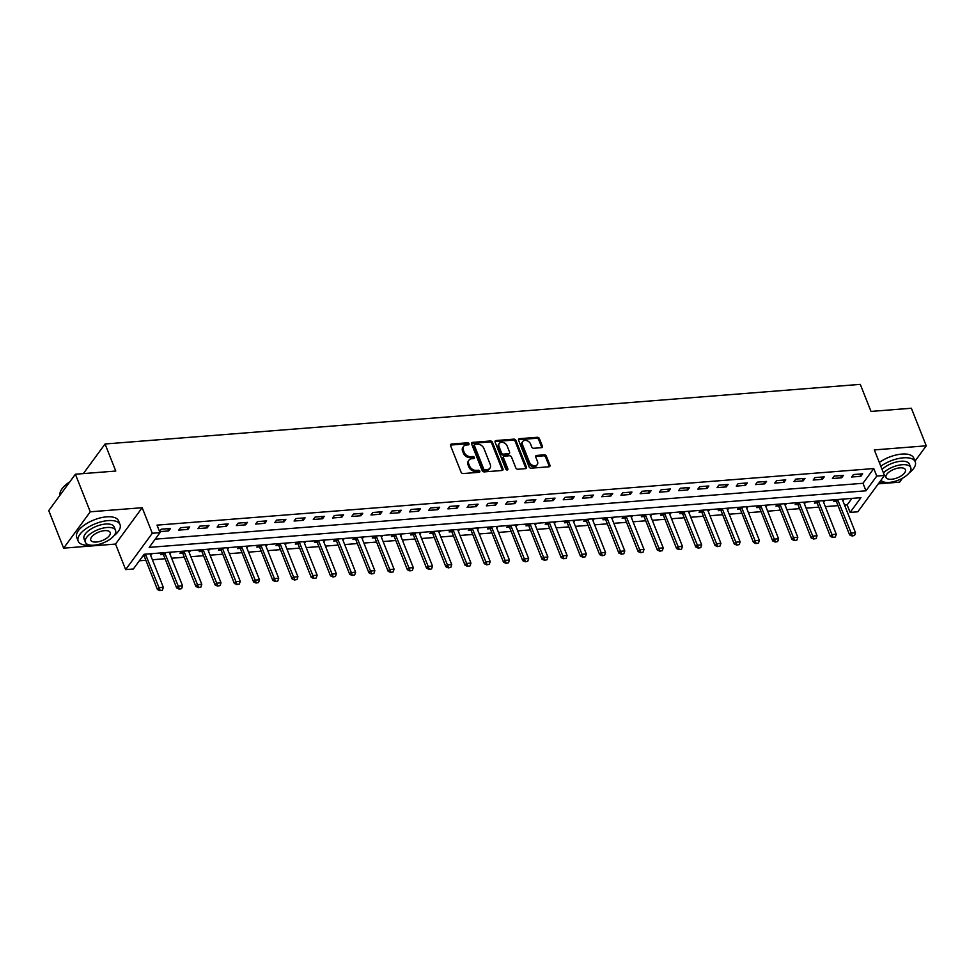 <?xml version="1.0" encoding="UTF-8"?>
<svg xmlns="http://www.w3.org/2000/svg" width="975" height="975" viewBox="0 0 975 975"><rect width="100%" height="100%" fill="white"/><g stroke="black" fill="none" stroke-linecap="round" stroke-linejoin="round"><path stroke-width="1.46" d="M468.999 443.735A1.231 0.914 36.2 0 0 467.537 442.784L451.486 444.052A1.767 1.304 36.2 0 0 450.56 445.648L461.077 472.205A1.767 1.304 36.2 0 0 463.174 473.558L479.212 472.29A1.231 0.914 36.2 0 0 478.396 470.23L476.324 470.389A5.655 4.156 36.2 0 1 469.621 466.05L468.743 463.844A5.655 4.156 36.2 0 1 469.012 460.115A5.655 4.156 36.2 0 1 471.705 458.737L473.777 458.567A1.231 0.914 36.2 0 0 472.96 456.507L470.888 456.666A5.655 4.156 36.2 0 1 464.185 452.327L463.308 450.121A5.655 4.156 36.2 0 1 463.588 446.392A5.655 4.156 36.2 0 1 466.269 445.014L468.353 444.856A1.231 0.914 36.2 0 0 468.999 443.735M468.317 444.856A1.231 0.914 36.2 0 0 466.806 443.771L450.767 445.039A1.767 1.304 36.2 0 0 450.45 445.1M479.188 472.29A1.231 0.914 36.2 0 0 477.677 471.205L475.593 471.376L476.324 470.389M473.753 458.579A1.231 0.914 36.2 0 0 472.241 457.494L470.169 457.653L470.888 456.666M541.442 447.683A1.767 1.304 36.2 0 0 542.368 446.087L539.419 438.64A1.767 1.304 36.2 0 0 537.322 437.275L519.504 438.689A1.767 1.304 36.2 0 0 518.578 440.273L529.096 466.83A1.767 1.304 36.2 0 0 531.192 468.183L548.998 466.781A1.767 1.304 36.2 0 0 549.924 465.185L546.366 456.19A1.767 1.304 36.2 0 0 544.269 454.837L536.652 455.435A1.767 1.304 36.2 0 0 535.726 457.031L537.493 461.492A4.729 3.473 36.2 0 1 537.262 464.6A4.729 3.473 36.2 0 1 533.179 465.526A4.729 3.473 36.2 0 1 529.413 462.126L522.49 444.649A4.729 3.473 36.2 0 1 522.722 441.541A4.729 3.473 36.2 0 1 526.805 440.615A4.729 3.473 36.2 0 1 530.571 444.015L531.716 446.928A1.767 1.304 36.2 0 0 533.812 448.281L541.442 447.683M876.769 476.068L884.459 475.459L857.805 511.802L850.115 512.411L860.925 497.677L144.142 554.263L133.343 568.998L125.653 569.607L152.295 533.252L159.985 532.655L149.187 547.389L865.958 490.803L876.769 476.068L873.783 468.548L157.012 525.135L159.985 532.655M75.392 474.228L90.273 511.802L63.631 548.157L48.75 510.583L75.392 474.228L115.769 471.047L105.056 443.991L860.291 384.369L871.004 411.426L911.369 408.245L926.25 445.807L874.343 449.914L884.459 475.459M63.631 548.157L115.537 544.062L142.179 507.707L90.273 511.802M142.179 507.707L152.295 533.252M492.46 442.345A1.767 1.304 36.2 0 0 490.364 440.98L472.546 442.394A1.767 1.304 36.2 0 0 471.62 443.991L482.138 470.535A1.767 1.304 36.2 0 0 484.234 471.9L502.052 470.486A1.767 1.304 36.2 0 0 502.978 468.89L492.46 442.345L491.741 443.32A1.767 1.304 36.2 0 0 489.645 441.967L471.827 443.369A1.767 1.304 36.2 0 0 471.522 443.43M496.031 440.542L513.849 439.128A1.767 1.304 36.2 0 1 515.933 440.493L526.451 467.037A1.767 1.304 36.2 0 1 525.525 468.634L517.896 469.243A1.767 1.304 36.2 0 1 515.812 467.878L511.546 457.117A1.767 1.304 36.2 0 0 509.45 455.752L504.392 456.154A1.767 1.304 36.2 0 0 503.466 457.75L507.902 468.963A1.231 0.914 36.2 0 1 505.793 469.133L495.105 442.138A1.767 1.304 36.2 0 1 496.031 440.542L495.312 441.517L513.118 440.115L513.849 439.128M878.304 483.844L899.608 482.162L902.497 478.213M914.989 461.175L926.25 445.807M155.22 539.163L862.985 483.283L873.783 468.548M159.595 531.643L168.712 530.924L170.515 528.462L161.289 529.193L159.559 531.558M178.705 530.132L187.943 529.401L189.735 526.951L180.509 527.682L178.705 530.132M197.937 528.621L207.163 527.889L208.967 525.428L199.741 526.159L197.937 528.621M217.169 527.097L226.395 526.366L228.199 523.916L218.961 524.635L217.169 527.097M236.389 525.574L245.615 524.855L247.418 522.393L238.192 523.124L236.389 525.574M255.621 524.062L264.847 523.331L266.65 520.882L257.424 521.601L255.621 524.062M274.84 522.539L284.078 521.82L285.87 519.358L276.644 520.089L274.84 522.539M294.072 521.028L303.298 520.297L305.102 517.847L295.876 518.566L294.072 521.028M313.304 519.504L322.53 518.773L324.322 516.323L315.096 517.055L313.304 519.504M332.524 517.993L341.75 517.262L343.553 514.8L334.327 515.531L332.524 517.993M351.756 516.47L360.982 515.738L362.785 513.289L353.547 514.02L351.756 516.47M370.975 514.958L380.213 514.227L382.005 511.765L372.779 512.497L370.975 514.958M390.207 513.435L399.433 512.704L401.237 510.254L392.011 510.985L390.207 513.435M409.427 511.924L418.665 511.192L420.457 508.731L411.231 509.462L409.427 511.924M428.659 510.4L437.885 509.669L439.688 507.219L430.462 507.951L428.659 510.4M447.891 508.889L457.117 508.158L458.92 505.696L449.682 506.427L447.891 508.889M467.11 507.366L476.336 506.634L478.14 504.185L468.914 504.904L467.11 507.366M486.342 505.842L495.568 505.123L497.372 502.661L488.134 503.393L486.342 505.842M505.562 504.331L514.8 503.6L516.592 501.15L507.366 501.869L505.562 504.331M524.794 502.808L534.02 502.088L535.823 499.627L526.597 500.358L524.794 502.808M544.013 501.296L553.252 500.565L555.043 498.115L545.817 498.834L544.013 501.296M563.245 499.773L572.471 499.054L574.275 496.592L565.049 497.323L563.245 499.773M582.477 498.262L591.703 497.53L593.507 495.068L584.269 495.8L582.477 498.262M601.697 496.738L610.923 496.007L612.727 493.557L603.501 494.288L601.697 496.738M620.929 495.227L630.155 494.496L631.958 492.034L622.732 492.765L620.929 495.227M640.148 493.703L649.387 492.972L651.178 490.523L641.952 491.254L640.148 493.703M659.38 492.192L668.606 491.461L670.41 488.999L661.184 489.73L659.38 492.192M678.612 490.669L687.838 489.938L689.63 487.488L680.404 488.219L678.612 490.669M697.832 489.158L707.058 488.426L708.862 485.964L699.636 486.696L697.832 489.158M717.064 487.634L726.29 486.903L728.093 484.453L718.855 485.172L717.064 487.634M736.283 486.111L745.509 485.392L747.313 482.93L738.087 483.661L736.283 486.111M755.515 484.599L764.741 483.868L766.545 481.418L757.319 482.138L755.515 484.599M774.735 483.076L783.973 482.357L785.765 479.895L776.539 480.626L774.735 483.076M793.967 481.565L803.193 480.833L804.997 478.384L795.771 479.103L793.967 481.565M813.199 480.041L822.425 479.322L824.228 476.86L814.99 477.592L813.199 480.041M832.418 478.53L841.644 477.799L843.448 475.337L834.222 476.068L832.418 478.53M851.65 477.007L860.876 476.275L862.68 473.826L853.442 474.557L851.65 477.007M139.376 560.771L145.848 560.259M152.405 559.747L165.08 558.748M171.624 558.224L184.312 557.225M190.856 556.713L203.531 555.713M210.088 555.189L222.763 554.19M229.308 553.678L241.983 552.679M248.54 552.155L261.215 551.155M267.759 550.643L280.434 549.632M286.991 549.12L299.666 548.121M306.211 547.597L318.898 546.597M325.443 546.085L338.118 545.086M344.675 544.562L357.35 543.562M363.894 543.051L376.569 542.051M383.126 541.527L395.801 540.528M402.346 540.016L415.021 539.017M421.578 538.492L434.253 537.493M440.798 536.981L453.485 535.982M460.029 535.458L472.704 534.458M479.261 533.947L491.936 532.947M498.481 532.423L511.156 531.424M517.713 530.912L530.388 529.9M536.933 529.388L549.607 528.389M556.164 527.877L568.839 526.866M575.396 526.354L588.071 525.354M594.616 524.83L607.291 523.831M613.848 523.319L626.523 522.32M633.068 521.796L645.743 520.796M652.299 520.284L664.974 519.285M671.519 518.761L684.206 517.762M690.751 517.25L703.426 516.25M709.983 515.726L722.658 514.727M729.203 514.215L741.878 513.216M748.434 512.692L761.109 511.692M767.654 511.18L780.329 510.169M786.886 509.657L799.561 508.658M806.106 508.146L818.793 507.134M825.338 506.622L838.013 505.623M844.569 505.099L847.141 504.904L851.918 498.383M142.789 556.103L144.093 556.006M150.711 555.482L152.063 553.642M162.057 552.849L160.704 554.69L163.325 554.482A1.804 1.328 -143.8 0 1 163.568 554.921L176.658 587.986L177.95 586.219L182.569 585.853L169.479 552.788A1.804 1.328 -143.8 0 1 169.37 552.325L169.358 552.277M169.942 553.958L171.283 552.118M181.289 551.326L179.936 553.178L182.557 552.971M189.162 552.447L190.515 550.607M200.509 549.815L199.156 551.655L201.776 551.448A1.804 1.328 -143.8 0 1 202.02 551.887L215.109 584.951L216.401 583.172L221.02 582.818L207.931 549.754A1.804 1.328 -143.8 0 1 207.821 549.291L207.821 549.242M208.394 550.924L209.747 549.083M219.741 548.291L218.388 550.144L221.008 549.937M227.614 549.4L228.967 547.572M238.96 546.78L237.62 548.62L240.228 548.413M246.846 547.889L248.198 546.049M258.192 545.257L256.839 547.109L259.46 546.902M266.077 546.366L267.418 544.525M279.935 543.538L278.667 545.366L277.473 543.733L276.071 545.586L278.679 545.378A1.804 1.328 -143.8 0 1 278.923 545.817L292.012 578.87L293.317 577.102L297.923 576.737L284.834 543.684A1.804 1.328 -143.8 0 1 284.724 543.221L284.724 543.16M285.297 544.854L286.65 543.014M296.644 542.222L295.291 544.074L297.911 543.867A1.804 1.328 -143.8 0 1 298.155 544.294L311.244 577.358L312.536 575.591L317.155 575.226L304.066 542.161A1.804 1.328 -143.8 0 1 303.956 541.698L303.956 541.649M304.529 543.331L305.87 541.491M318.386 540.503L317.131 542.332L315.924 540.698L314.523 542.551L317.143 542.344A1.804 1.328 -143.8 0 1 317.375 542.77L330.464 575.835L331.768 574.068L336.375 573.702L323.286 540.638A1.804 1.328 -143.8 0 1 323.176 540.187L323.176 540.126M323.749 541.82L325.102 539.979M335.095 539.187L333.742 541.028L336.363 540.82A1.804 1.328 -143.8 0 1 336.607 541.259L349.696 574.324L350.988 572.557L355.607 572.191L342.518 539.126A1.804 1.328 -143.8 0 1 342.408 538.663L342.408 538.614M342.981 540.296L344.333 538.456M356.838 537.469L355.582 539.285L354.376 537.664L352.974 539.516L355.595 539.309A1.804 1.328 -143.8 0 1 355.826 539.736L368.928 572.8L370.22 571.033L374.839 570.668L361.737 537.603A1.804 1.328 -143.8 0 1 361.64 537.152L361.628 537.091M362.212 538.785L363.553 536.945M373.559 536.153L372.206 537.993L374.814 537.786A1.804 1.328 -143.8 0 1 375.058 538.224L388.148 571.289L389.439 569.522L394.058 569.156L380.969 536.092A1.804 1.328 -143.8 0 1 380.859 535.628L380.859 535.58M381.432 537.262L382.785 535.421M395.289 534.434L394.034 536.25L392.827 534.629L391.426 536.482L394.046 536.274A1.804 1.328 -143.8 0 1 394.29 536.701L407.379 569.766L408.671 567.998L413.29 567.633L400.201 534.568A1.804 1.328 -143.8 0 1 400.091 534.105L400.079 534.056M400.664 535.75L402.005 533.91M412.011 533.118L410.658 534.958L413.266 534.751A1.804 1.328 -143.8 0 1 413.51 535.19L426.599 568.254L427.903 566.487L432.51 566.122L419.421 533.057A1.804 1.328 -143.8 0 1 419.311 532.594L419.311 532.545M419.884 534.227L421.237 532.387M448.293 567.864L450.816 567.377L448.293 567.864L445.831 566.731L432.742 533.666A1.804 1.328 -143.8 0 0 432.486 533.215L431.279 531.594L429.878 533.447L432.498 533.24M439.116 532.716L440.468 530.875M450.462 530.083L449.109 531.923L451.73 531.716M458.335 531.192L459.688 529.352M486.744 564.817L489.267 564.342L486.744 564.817L484.283 563.696L471.193 530.632A1.804 1.328 -143.8 0 0 470.937 530.181L469.731 528.56L468.329 530.412L470.949 530.205M477.567 529.669L478.92 527.841M488.914 527.048L487.561 528.889L490.181 528.682A1.804 1.328 -143.8 0 1 490.413 529.12L503.514 562.185L504.806 560.406L509.425 560.052L496.324 526.987A1.804 1.328 -143.8 0 1 496.226 526.524L496.214 526.463M496.799 528.158L498.14 526.317M508.146 525.525L506.793 527.378L509.401 527.17A1.804 1.328 -143.8 0 1 509.645 527.597L522.734 560.662L524.038 558.894L528.645 558.529L515.556 525.464A1.804 1.328 -143.8 0 1 515.446 525.001L515.446 524.952M516.019 526.634L517.372 524.794M527.365 524.014L526.013 525.854L528.633 525.647A1.804 1.328 -143.8 0 1 528.877 526.086L541.966 559.138L543.258 557.371L547.877 557.005L534.788 523.953A1.804 1.328 -143.8 0 1 534.678 523.49L534.666 523.429M535.251 525.123L536.591 523.283M546.597 522.49L545.244 524.343L547.865 524.136M554.47 523.599L555.823 521.759M565.817 520.979L564.464 522.819L567.084 522.612A1.804 1.328 -143.8 0 1 567.328 523.039L580.418 556.103L581.709 554.336L586.328 553.971L573.239 520.906A1.804 1.328 -143.8 0 1 573.129 520.455L573.129 520.394M573.702 522.088L575.055 520.248M585.049 519.456L583.696 521.296L586.316 521.089M592.922 520.565L594.275 518.724M604.268 517.944L602.928 519.785L605.536 519.577A1.804 1.328 -143.8 0 1 605.78 520.004L618.869 553.069L620.161 551.302L624.78 550.936L611.691 517.871A1.804 1.328 -143.8 0 1 611.581 517.42L611.581 517.359M612.154 519.053L613.507 517.213M623.5 516.421L622.148 518.261L624.768 518.054M631.386 517.53L632.726 515.69M642.732 514.898L641.379 516.75L643.987 516.543M650.605 516.019L651.958 514.178M661.952 513.386L660.599 515.227L663.219 515.019M669.837 514.495L671.178 512.655M681.184 511.863L679.831 513.715L682.451 513.508M689.057 512.984L690.41 511.144M700.403 510.352L699.051 512.192L701.671 511.985M708.289 511.461L709.642 509.62M719.635 508.828L718.283 510.681L720.903 510.473A1.804 1.328 -143.8 0 1 721.134 510.9L734.236 543.965L735.528 542.197L740.135 541.832L727.045 508.767A1.804 1.328 -143.8 0 1 726.948 508.304L726.936 508.255M727.521 509.949L728.861 508.109M738.867 507.317L737.514 509.157L740.122 508.95M746.74 508.426L748.093 506.586M758.087 505.793L756.734 507.646L759.354 507.439A1.804 1.328 -143.8 0 1 759.598 507.865L772.688 540.93L773.979 539.163L778.598 538.797L765.509 505.732A1.804 1.328 -143.8 0 1 765.399 505.269L765.387 505.221M765.972 506.903L767.313 505.062M777.319 504.282L775.966 506.122L778.574 505.915M785.192 505.391L786.545 503.551M796.538 502.759L795.186 504.611L797.806 504.404A1.804 1.328 -143.8 0 1 798.05 504.831L811.139 537.895L812.431 536.128L817.05 535.763L803.961 502.698A1.804 1.328 -143.8 0 1 803.851 502.235L803.851 502.186M804.424 503.868L805.764 502.028M815.77 501.247L814.418 503.088L817.038 502.881A1.804 1.328 -143.8 0 1 817.269 503.307L830.359 536.372L831.663 534.605L836.27 534.239L823.18 501.174A1.804 1.328 -143.8 0 1 823.071 500.723L823.071 500.663M823.643 502.357L824.996 500.516M834.99 499.724L833.637 501.564L836.257 501.357A1.804 1.328 -143.8 0 1 836.501 501.796L849.591 534.861L850.882 533.093L855.502 532.728L842.412 499.663A1.804 1.328 -143.8 0 1 842.303 499.2L842.303 499.151M842.875 500.833L844.228 498.993M105.056 443.991L83.35 473.606M847.141 504.904L850.115 512.411M115.537 544.062L125.653 569.607M862.985 483.283L865.958 490.803M168.712 530.924L167.822 528.682M187.943 529.401L187.054 527.158M207.163 527.889L206.273 525.647M226.395 526.366L225.505 524.123M245.615 524.855L244.737 522.612M264.847 523.331L263.957 521.089M284.078 521.82L283.189 519.565M303.298 520.297L302.408 518.054M322.53 518.773L321.64 516.531M341.75 517.262L340.86 515.019M360.982 515.738L360.092 513.496M380.213 514.227L379.324 511.985M399.433 512.704L398.543 510.461M418.665 511.192L417.775 508.95M437.885 509.669L436.995 507.427M457.117 508.158L456.227 505.915M476.336 506.634L475.459 504.392M495.568 505.123L494.678 502.881M514.8 503.6L513.91 501.357M534.02 502.088L533.13 499.834M553.252 500.565L552.362 498.322M572.471 499.054L571.582 496.799M591.703 497.53L590.813 495.288M610.923 496.007L610.045 493.764M630.155 494.496L629.265 492.253M649.387 492.972L648.497 490.73M668.606 491.461L667.717 489.218M687.838 489.938L686.948 487.695M707.058 488.426L706.168 486.184M726.29 486.903L725.4 484.66M745.509 485.392L744.632 483.149M764.741 483.868L763.852 481.626M783.973 482.357L783.083 480.102M803.193 480.833L802.303 478.591M822.425 479.322L821.535 477.067M841.644 477.799L840.755 475.556M860.876 476.275L859.987 474.033M463.588 446.392L462.857 447.379A5.655 4.156 36.2 0 0 462.589 451.096L463.308 450.121M470.169 457.653A5.655 4.156 36.2 0 1 463.466 453.314L462.589 451.096M469.012 460.115L468.293 461.102A5.655 4.156 36.2 0 0 468.024 464.819L468.743 463.844M475.593 471.376A5.655 4.156 36.2 0 1 468.902 467.037L468.024 464.819M502.357 470.425A1.767 1.304 36.2 0 0 502.259 469.877L491.741 443.32M475.032 444.32A1.231 0.914 36.2 0 0 474.386 445.441L483.612 468.756A1.231 0.914 36.2 0 0 485.075 469.694L487.268 469.523A5.655 4.156 36.2 0 0 489.95 468.146A5.655 4.156 36.2 0 0 490.23 464.429L483.917 448.488A5.655 4.156 36.2 0 0 477.214 444.149L475.032 444.32M474.435 444.624L473.716 445.612A1.231 0.914 36.2 0 0 473.667 446.428L474.386 445.441M489.95 468.146L489.231 469.133A5.655 4.156 36.2 0 1 486.549 470.511L484.356 470.681A1.231 0.914 36.2 0 1 482.893 469.731L473.667 446.428M525.842 468.573A1.767 1.304 36.2 0 0 525.732 468.024L515.214 441.468A1.767 1.304 36.2 0 0 513.118 440.115M503.551 456.592L502.832 457.567A1.767 1.304 36.2 0 0 502.747 458.737L507.183 469.95L507.902 468.963M507.122 445.941A4.729 3.473 36.2 0 0 503.356 442.54A4.729 3.473 36.2 0 0 499.273 443.467A4.729 3.473 36.2 0 0 499.042 446.574L501.479 452.729A1.767 1.304 36.2 0 0 503.575 454.094L508.633 453.692A1.767 1.304 36.2 0 0 509.559 452.095L507.122 445.941M499.273 443.467L498.554 444.442A4.729 3.473 36.2 0 0 498.322 447.562L499.042 446.574M509.474 453.265L508.755 454.24A1.767 1.304 36.2 0 1 507.914 454.679L502.856 455.069A1.767 1.304 36.2 0 1 500.76 453.716L498.322 447.562M522.722 441.541L522.003 442.516A4.729 3.473 36.2 0 0 521.771 445.636L522.49 444.649M537.262 464.6L536.543 465.587A4.729 3.473 36.2 0 1 532.46 466.513A4.729 3.473 36.2 0 1 528.694 463.113L521.771 445.636M549.315 466.72A1.767 1.304 36.2 0 0 549.205 466.172L545.647 457.178A1.767 1.304 36.2 0 0 543.55 455.812L535.921 456.422A1.767 1.304 36.2 0 0 535.616 456.483M541.759 447.622A1.767 1.304 36.2 0 0 541.649 447.062L538.7 439.615A1.767 1.304 36.2 0 0 536.603 438.263L518.785 439.664A1.767 1.304 36.2 0 0 518.468 439.725M143.483 555.165L144.081 555.982A1.804 1.328 -143.8 0 1 144.337 556.433L157.426 589.497L158.73 587.73L163.337 587.364L150.248 554.3A1.804 1.328 -143.8 0 1 150.138 553.837L150.138 553.788M159.9 590.631L162.423 590.143L159.9 590.631L157.426 589.497M145.348 554.166L145.385 554.214A1.804 1.328 -143.8 0 1 145.628 554.665L160.107 590.326M163.337 587.364L162.423 590.143M179.12 589.107L181.642 588.632L179.12 589.107L176.658 587.986M164.568 552.654L164.604 552.703A1.804 1.328 -143.8 0 1 164.86 553.154L179.339 588.815M162.106 552.849L163.312 554.47L164.604 552.703M182.569 585.853L181.642 588.632M181.338 551.326L182.532 552.947A1.804 1.328 -143.8 0 1 182.788 553.398L195.877 586.462L197.182 584.695L201.788 584.33L188.699 551.265A1.804 1.328 -143.8 0 1 188.589 550.802L188.589 550.753M198.352 587.596L200.874 587.108L198.352 587.596L195.877 586.462M183.8 551.131L183.836 551.18A1.804 1.328 -143.8 0 1 184.092 551.631L198.571 587.291M201.788 584.33L200.874 587.108M217.571 586.072L220.094 585.597L217.571 586.072L215.109 584.951M203.019 549.62L203.056 549.668A1.804 1.328 -143.8 0 1 203.312 550.119L217.791 585.78M200.558 549.815L201.764 551.436L203.056 549.668M221.02 582.818L220.094 585.597M219.789 548.291L220.996 549.912A1.804 1.328 -143.8 0 1 221.24 550.363L234.329 583.428L235.633 581.661L240.24 581.295L227.151 548.23A1.804 1.328 -143.8 0 1 227.041 547.767L227.041 547.718M236.803 584.549L239.326 584.074L236.803 584.549L234.329 583.428M222.251 548.096L222.288 548.145A1.804 1.328 -143.8 0 1 222.544 548.596L237.022 584.257M240.24 581.295L239.326 584.074M61.279 489.95A21.95 9.652 -21.6 0 1 61.425 489.694A21.95 9.652 -21.6 0 1 69.773 481.906M69.408 482.393A22.498 9.884 158.4 0 0 61.12 490.218A22.498 9.884 158.4 0 0 60.036 495.178M113.843 535.86A22.498 9.884 158.4 0 0 120.035 524.599A22.498 9.884 158.4 0 0 108.115 520.601A22.498 9.884 158.4 0 0 86.227 528.548A22.498 9.884 158.4 0 0 78.195 541.162A22.498 9.884 158.4 0 0 90.114 545.159A22.498 9.884 158.4 0 0 90.419 545.135M120.035 524.599L118.548 520.845A22.498 9.884 158.4 0 0 106.628 516.847A22.498 9.884 158.4 0 0 84.74 524.794A22.498 9.884 158.4 0 0 76.708 537.408L78.195 541.162M85.422 542.295L84.057 538.846A16.197 7.117 -21.6 0 1 89.834 529.766A16.197 7.117 -21.6 0 1 105.593 524.038A16.197 7.117 -21.6 0 1 114.173 526.914L115.537 530.376A16.197 7.117 158.4 0 0 106.97 527.499A16.197 7.117 158.4 0 0 91.199 533.215A16.197 7.117 158.4 0 0 85.422 542.295A16.197 7.117 158.4 0 0 94.002 545.183A16.197 7.117 158.4 0 0 109.761 539.455A16.197 7.117 158.4 0 0 115.537 530.376M96.306 542.039A10.433 4.582 158.4 0 0 106.47 538.346A10.433 4.582 158.4 0 0 110.187 532.496A10.433 4.582 158.4 0 0 104.654 530.644A10.433 4.582 158.4 0 0 94.502 534.324A10.433 4.582 158.4 0 0 90.773 540.174A10.433 4.582 158.4 0 0 96.306 542.039M909.066 473.082A22.498 9.884 158.4 0 0 915.245 461.821A22.498 9.884 158.4 0 0 903.338 457.823A22.498 9.884 158.4 0 0 880.803 466.221M879.511 482.198A22.498 9.884 158.4 0 0 885.324 482.381A22.498 9.884 158.4 0 0 885.629 482.357M915.245 461.821L913.758 458.067A22.498 9.884 158.4 0 0 901.851 454.07A22.498 9.884 158.4 0 0 879.316 462.467M882.058 469.414A16.197 7.117 -21.6 0 1 900.815 461.26A16.197 7.117 -21.6 0 1 909.395 464.137L910.76 467.598A16.197 7.117 158.4 0 0 902.18 464.722A16.197 7.117 158.4 0 0 883.423 472.863M880.998 480.175A16.197 7.117 158.4 0 0 889.224 482.406A16.197 7.117 158.4 0 0 904.983 476.678A16.197 7.117 158.4 0 0 910.76 467.598M891.528 479.261A10.433 4.582 158.4 0 0 901.68 475.568A10.433 4.582 158.4 0 0 905.409 469.718A10.433 4.582 158.4 0 0 899.876 467.866A10.433 4.582 158.4 0 0 889.724 471.547A10.433 4.582 158.4 0 0 885.995 477.397A10.433 4.582 158.4 0 0 891.528 479.261M239.021 546.768L240.216 548.401A1.804 1.328 -143.8 0 1 240.472 548.852L253.561 581.917L254.853 580.137L259.472 579.784L246.382 546.719A1.804 1.328 -143.8 0 1 246.273 546.256L246.273 546.195M256.035 583.038L258.558 582.562L256.035 583.038L253.561 581.917M240.216 548.401L241.52 546.634A1.804 1.328 -143.8 0 1 241.763 547.085L256.242 582.745M259.472 579.784L258.558 582.562M258.241 545.257L259.447 546.878A1.804 1.328 -143.8 0 1 259.703 547.328L272.793 580.393L274.085 578.626L278.704 578.26L265.614 545.196A1.804 1.328 -143.8 0 1 265.505 544.732L265.493 544.684M275.255 581.514L277.777 581.039L275.255 581.514L272.793 580.393M260.703 545.062L260.739 545.11A1.804 1.328 -143.8 0 1 260.995 545.561L275.474 581.222M278.704 578.26L277.777 581.039M294.487 580.003L297.009 579.528L294.487 580.003L292.012 578.87M279.971 543.599A1.804 1.328 -143.8 0 1 280.215 544.038L294.694 579.711M297.923 576.737L297.009 579.528M313.706 578.48L316.229 578.004L313.706 578.48L311.244 577.358M299.154 542.027L299.191 542.076A1.804 1.328 -143.8 0 1 299.447 542.527L313.926 578.187M296.692 542.222L297.899 543.843L299.191 542.076M317.155 575.226L316.229 578.004M332.938 576.968L335.461 576.493L332.938 576.968L330.464 575.835M318.423 540.552A1.804 1.328 -143.8 0 1 318.679 541.003L333.158 576.676M336.375 573.702L335.461 576.493M352.158 575.445L354.681 574.97L352.158 575.445L349.696 574.324M337.606 538.992L337.643 539.041A1.804 1.328 -143.8 0 1 337.898 539.492L352.377 575.153M335.144 539.187L336.351 540.808L337.643 539.041M355.607 572.191L354.681 574.97M371.39 573.934L373.913 573.458L371.39 573.934L368.928 572.8M356.874 537.518A1.804 1.328 -143.8 0 1 357.13 537.968L371.609 573.629M374.839 570.668L373.913 573.458M390.622 572.41L393.144 571.935L390.622 572.41L388.148 571.289M376.07 535.957L376.106 536.006A1.804 1.328 -143.8 0 1 376.35 536.457L390.829 572.118M373.608 536.153L374.802 537.773L376.106 536.006M394.058 569.156L393.144 571.935M409.841 570.899L412.364 570.412L409.841 570.899L407.379 569.766M395.326 534.483A1.804 1.328 -143.8 0 1 395.582 534.934L410.061 570.594M413.29 567.633L412.364 570.412M429.073 569.376L431.596 568.9L429.073 569.376L426.599 568.254M414.521 532.923L414.558 532.972A1.804 1.328 -143.8 0 1 414.814 533.423L429.28 569.083M412.059 533.118L413.254 534.739L414.558 532.972M432.51 566.122L431.596 568.9M445.831 566.731L447.123 564.964L451.742 564.598L438.653 531.533A1.804 1.328 -143.8 0 1 438.543 531.07L438.543 531.022M433.741 531.399L433.778 531.448A1.804 1.328 -143.8 0 1 434.033 531.899L448.512 567.56M451.742 564.598L450.816 567.377M450.511 530.083L451.717 531.704A1.804 1.328 -143.8 0 1 451.961 532.155L465.051 565.22L466.355 563.452L470.962 563.087L457.872 530.022A1.804 1.328 -143.8 0 1 457.763 529.559L457.763 529.51M467.525 566.341L470.048 565.866L467.525 566.341L465.051 565.22M452.973 529.888L453.009 529.937A1.804 1.328 -143.8 0 1 453.265 530.388L467.744 566.048M470.962 563.087L470.048 565.866M484.283 563.696L485.574 561.929L490.193 561.563L477.104 528.499A1.804 1.328 -143.8 0 1 476.994 528.036L476.994 527.987M472.192 528.365L472.241 528.413A1.804 1.328 -143.8 0 1 472.485 528.864L486.964 564.525M490.193 561.563L489.267 564.342M505.976 563.306L508.499 562.831L505.976 563.306L503.514 562.185M491.424 526.853L491.461 526.902A1.804 1.328 -143.8 0 1 491.717 527.353L506.196 563.014M488.962 527.036L490.169 528.669L491.461 526.902M509.425 560.052L508.499 562.831M525.208 561.783L527.731 561.308L525.208 561.783L522.734 560.662M510.656 525.33L510.693 525.379A1.804 1.328 -143.8 0 1 510.937 525.83L525.415 561.49M508.194 525.525L509.389 527.146L510.693 525.379M528.645 558.529L527.731 561.308M544.428 560.272L546.951 559.796L544.428 560.272L541.966 559.138M529.876 523.807L529.913 523.867A1.804 1.328 -143.8 0 1 530.168 524.306L544.647 559.979M527.414 524.002L528.621 525.635L529.913 523.867M547.877 557.005L546.951 559.796M546.646 522.49L547.84 524.111A1.804 1.328 -143.8 0 1 548.096 524.562L561.186 557.627L562.49 555.86L567.097 555.494L554.007 522.429A1.804 1.328 -143.8 0 1 553.898 521.966L553.898 521.918M563.66 558.748L566.183 558.273L563.66 558.748L561.186 557.627M549.108 522.295L549.144 522.344A1.804 1.328 -143.8 0 1 549.4 522.795L563.867 558.456M567.097 555.494L566.183 558.273M582.879 557.237L585.402 556.762L582.879 557.237L580.418 556.103M568.327 520.772L568.364 520.821A1.804 1.328 -143.8 0 1 568.62 521.272L583.099 556.944M565.866 520.967L567.072 522.6L568.364 520.821M586.328 553.971L585.402 556.762M585.097 519.456L586.304 521.077A1.804 1.328 -143.8 0 1 586.548 521.528L599.637 554.592L600.941 552.825L605.548 552.459L592.459 519.395A1.804 1.328 -143.8 0 1 592.349 518.932L592.349 518.883M602.111 555.713L604.634 555.238L602.111 555.713L599.637 554.592M587.559 519.261L587.596 519.309A1.804 1.328 -143.8 0 1 587.852 519.76L602.331 555.421M605.548 552.459L604.634 555.238M621.331 554.202L623.866 553.727L621.331 554.202L618.869 553.069M606.791 517.737L606.828 517.786A1.804 1.328 -143.8 0 1 607.072 518.237L621.55 553.898M604.329 517.932L605.524 519.553L606.828 517.786M624.78 550.936L623.866 553.727M623.549 516.421L624.756 518.042A1.804 1.328 -143.8 0 1 625.012 518.493L638.101 551.558L639.393 549.79L644.012 549.425L630.91 516.36A1.804 1.328 -143.8 0 1 630.813 515.897L630.801 515.848M640.563 552.679L643.086 552.203L640.563 552.679L638.101 551.558M626.011 516.226L626.047 516.275A1.804 1.328 -143.8 0 1 626.303 516.726L640.782 552.386M644.012 549.425L643.086 552.203M642.781 514.898L643.975 516.518A1.804 1.328 -143.8 0 1 644.231 516.969L657.321 550.034L658.625 548.267L663.232 547.901L650.142 514.837A1.804 1.328 -143.8 0 1 650.033 514.373L650.033 514.325M659.795 551.168L662.318 550.68L659.795 551.168L657.321 550.034M645.243 514.702L645.279 514.751A1.804 1.328 -143.8 0 1 645.523 515.202L660.002 550.863M663.232 547.901L662.318 550.68M662.001 513.386L663.207 515.007A1.804 1.328 -143.8 0 1 663.463 515.458L676.553 548.523L677.844 546.756L682.463 546.39L669.374 513.325A1.804 1.328 -143.8 0 1 669.264 512.862L669.252 512.813M679.014 549.644L681.537 549.169L679.014 549.644L676.553 548.523M664.463 513.191L664.499 513.24A1.804 1.328 -143.8 0 1 664.755 513.691L679.234 549.352M682.463 546.39L681.537 549.169M681.233 511.863L682.439 513.484A1.804 1.328 -143.8 0 1 682.683 513.935L695.772 546.999L697.076 545.232L701.683 544.867L688.594 511.802A1.804 1.328 -143.8 0 1 688.484 511.339L688.484 511.29M698.246 548.133L700.769 547.645L698.246 548.133L695.772 546.999M682.439 513.484L683.731 511.717A1.804 1.328 -143.8 0 1 683.987 512.168L698.466 547.828M701.683 544.867L700.769 547.645M707.716 509.827L707.716 509.779A1.804 1.328 -143.8 0 0 707.826 510.291L720.915 543.355L719.989 546.134L717.466 546.609L719.989 546.134M700.452 510.352L701.659 511.972A1.804 1.328 -143.8 0 1 701.915 512.423L715.004 545.488L716.296 543.721L720.915 543.355M702.914 510.157L702.951 510.205A1.804 1.328 -143.8 0 1 703.207 510.656L717.685 546.317M717.466 546.609L715.004 545.488M736.698 545.086L739.221 544.611L736.698 545.086L734.236 543.965M722.146 508.633L722.182 508.682A1.804 1.328 -143.8 0 1 722.438 509.133L736.917 544.793M719.684 508.828L720.891 510.449L722.182 508.682M740.135 541.832L739.221 544.611M738.916 507.305L740.11 508.938A1.804 1.328 -143.8 0 1 740.366 509.389L753.456 542.453L754.747 540.674L759.367 540.321L746.277 507.256A1.804 1.328 -143.8 0 1 746.168 506.793L746.168 506.732M755.93 543.575L758.453 543.099L755.93 543.575L753.456 542.453M741.378 507.122L741.414 507.171A1.804 1.328 -143.8 0 1 741.658 507.622L756.137 543.282M759.367 540.321L758.453 543.099M775.149 542.051L777.672 541.576L775.149 542.051L772.688 540.93M760.598 505.598L760.634 505.647A1.804 1.328 -143.8 0 1 760.89 506.098L775.369 541.759M758.136 505.793L759.342 507.414L760.634 505.647M778.598 538.797L777.672 541.576M777.368 504.27L778.562 505.903A1.804 1.328 -143.8 0 1 778.818 506.354L791.907 539.407L793.211 537.639L797.818 537.274L784.729 504.221A1.804 1.328 -143.8 0 1 784.619 503.758L784.619 503.697M794.381 540.54L796.904 540.065L794.381 540.54L791.907 539.407M779.829 504.075L779.866 504.136A1.804 1.328 -143.8 0 1 780.122 504.575L794.588 540.247M797.818 537.274L796.904 540.065M813.601 539.017L816.124 538.541L813.601 539.017L811.139 537.895M799.049 502.564L799.086 502.612A1.804 1.328 -143.8 0 1 799.342 503.063L813.82 538.724M796.587 502.759L797.794 504.38L799.086 502.612M817.05 535.763L816.124 538.541M832.833 537.505L835.356 537.03L832.833 537.505L830.359 536.372M818.281 501.04L818.318 501.089A1.804 1.328 -143.8 0 1 818.573 501.54L833.052 537.213M815.819 501.235L817.026 502.868L818.318 501.089M836.27 534.239L835.356 537.03M852.053 535.982L854.575 535.507L852.053 535.982L849.591 534.861M837.501 499.529L837.549 499.578A1.804 1.328 -143.8 0 1 837.793 500.029L852.272 535.689M835.039 499.724L836.245 501.345L837.549 499.578M855.502 532.728L854.575 535.507M466.806 443.771L467.537 442.784M477.677 471.205L478.396 470.23M472.241 457.494L472.96 456.507M463.466 453.314L464.185 452.327M468.902 467.037L469.621 466.05M450.767 445.039L451.486 444.052M502.259 469.877L502.978 468.89M471.827 443.369L472.546 442.394M489.645 441.967L490.364 440.98M482.893 469.731L483.612 468.756M484.356 470.681L485.075 469.694M486.549 470.511L487.268 469.523M515.214 441.468L515.933 440.493M525.732 468.024L526.451 467.037M502.747 458.737L503.466 457.75M500.76 453.716L501.479 452.729M502.856 455.069L503.575 454.094M507.914 454.679L508.633 453.692M528.694 463.113L529.413 462.126M535.921 456.422L536.652 455.435M543.55 455.812L544.269 454.837M545.647 457.178L546.366 456.19M549.205 466.172L549.924 465.185M518.785 439.664L519.504 438.689M536.603 438.263L537.322 437.275M538.7 439.615L539.419 438.64M541.649 447.062L542.368 446.087M144.337 556.433L145.628 554.665M144.081 555.982L145.385 554.214M163.568 554.921L164.86 553.154M182.788 553.398L184.092 551.631M182.532 552.947L183.836 551.18M202.02 551.887L203.312 550.119M221.24 550.363L222.544 548.596M220.996 549.912L222.288 548.145M240.472 548.852L241.763 547.085M259.703 547.328L260.995 545.561M259.447 546.878L260.739 545.11M278.923 545.817L280.215 544.038M298.155 544.294L299.447 542.527M317.375 542.77L318.679 541.003M336.607 541.259L337.898 539.492M355.826 539.736L357.13 537.968M375.058 538.224L376.35 536.457M394.29 536.701L395.582 534.934M413.51 535.19L414.814 533.423M432.742 533.666L434.033 531.899M432.486 533.215L433.778 531.448M451.961 532.155L453.265 530.388M451.717 531.704L453.009 529.937M471.193 530.632L472.485 528.864M470.937 530.181L472.241 528.413M490.413 529.12L491.717 527.353M509.645 527.597L510.937 525.83M528.877 526.086L530.168 524.306M548.096 524.562L549.4 522.795M547.84 524.111L549.144 522.344M567.328 523.039L568.62 521.272M586.548 521.528L587.852 519.76M586.304 521.077L587.596 519.309M605.78 520.004L607.072 518.237M625.012 518.493L626.303 516.726M624.756 518.042L626.047 516.275M644.231 516.969L645.523 515.202M643.975 516.518L645.279 514.751M663.463 515.458L664.755 513.691M663.207 515.007L664.499 513.24M682.683 513.935L683.987 512.168M701.915 512.423L703.207 510.656M701.659 511.972L702.951 510.205M721.134 510.9L722.438 509.133M740.366 509.389L741.658 507.622M740.11 508.938L741.414 507.171M759.598 507.865L760.89 506.098M778.818 506.354L780.122 504.575M778.562 505.903L779.866 504.136M798.05 504.831L799.342 503.063M817.269 503.307L818.573 501.54M836.501 501.796L837.793 500.029"/></g></svg>
